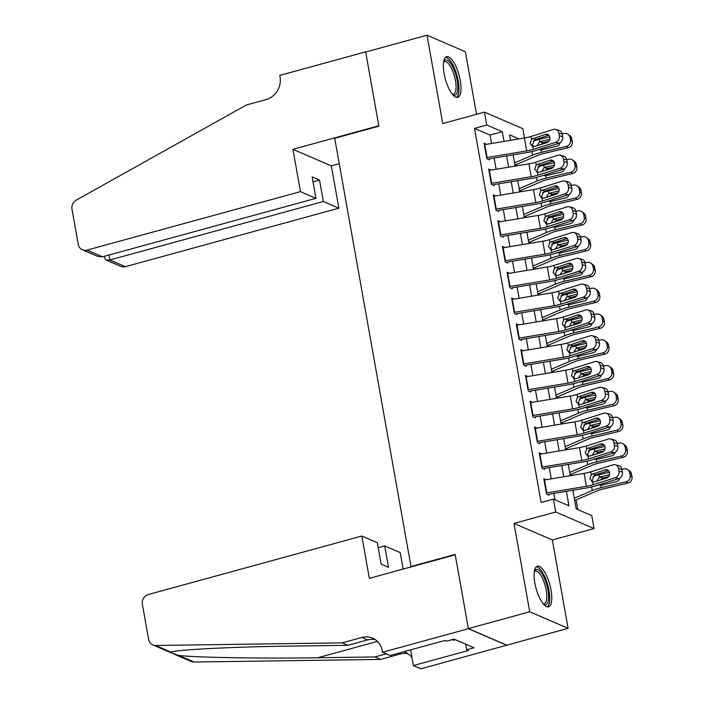 <?xml version="1.0" encoding="UTF-8"?>
<svg xmlns="http://www.w3.org/2000/svg" width="704" height="704" viewBox="0 0 704 704"><rect width="100%" height="100%" fill="white"/><g stroke="black" fill="none" stroke-linecap="round" stroke-linejoin="round"><path stroke-width="1.06" d="M551.021 590.014A21.085 7.128 74.7 0 0 537.363 566.192A21.085 7.128 74.7 0 0 534.846 583.035A21.085 7.128 74.7 0 0 548.504 606.857A21.085 7.128 74.7 0 0 551.021 590.014M460.266 80.502A21.085 7.128 74.7 0 0 446.609 56.681A21.085 7.128 74.7 0 0 444.083 73.524A21.085 7.128 74.7 0 0 457.75 97.346A21.085 7.128 74.7 0 0 460.266 80.502M572.88 490.23L576.215 508.939L591.774 515.654L594.07 528.546L555.694 512.002L553.397 499.101L568.955 505.806L566.368 491.313M382.527 652.247L468.398 628.725L455.233 554.814L369.354 578.336L361.821 536.026L148.359 594.519A8.114 7.366 -66.7 0 0 142.375 604.27L148.65 639.487A8.114 7.366 -66.7 0 0 152.794 644.917A8.114 7.366 -66.7 0 0 155.584 645.471L342.25 642.858L361.882 637.481A18.92 17.195 113.3 0 1 372.592 638.158A18.92 17.195 113.3 0 1 382.272 650.83L382.527 652.247L390.042 655.494L445.007 640.438L446.662 641.15L454.027 639.135L474.047 647.768L466.682 649.783L468.345 650.496L413.38 665.553L420.904 668.8L568.093 628.338L552.358 539.977L594.07 528.546M476.538 114.303L465.388 51.753L427.011 35.2L442.754 123.561L484.466 112.13L522.843 128.682L524.498 138.002M577.834 509.643L576.101 499.902M571.745 475.455L571.507 474.1M567.151 449.654L566.905 448.298M562.558 423.852L562.311 422.506M557.955 398.059L557.718 396.704M553.362 372.258L553.124 370.911M548.768 346.465L548.53 345.11M544.174 320.663L543.928 319.308M539.581 294.87L539.334 293.515M534.978 269.069L534.741 267.714M530.385 243.267L530.147 241.921M525.791 217.474L525.554 216.119M521.198 191.673L520.951 190.318M516.604 165.88L516.358 164.525M506.757 645.146L468.38 628.593L529.716 611.785L568.093 628.338M468.38 628.593L455.162 554.426L411.004 566.526L334.717 138.274L378.884 126.174L365.675 52.008L427.011 35.2M546.304 479.688L543.822 478.614L546.577 494.094L549.173 495.211M541.71 453.886L539.229 452.822L541.983 468.301L544.579 469.418M537.108 428.094L534.626 427.02L537.39 442.499L539.977 443.617M532.514 402.292L530.033 401.218L532.796 416.698L535.383 417.815M527.921 376.49L525.439 375.426L528.194 390.905L530.79 392.022M523.327 350.698L520.846 349.624L523.6 365.103L526.196 366.221M518.734 324.896L516.252 323.831L519.006 339.31L521.602 340.428M514.131 299.103L511.65 298.03L514.413 313.509L517 314.626M509.538 273.302L507.056 272.228L509.819 287.707L512.406 288.834M504.944 247.5L502.462 246.435L505.217 261.914L507.813 263.032M500.35 221.707L497.869 220.634L500.623 236.113L503.219 237.23M495.757 195.906L493.275 194.841L496.03 210.32L498.626 211.438M491.154 170.113L488.673 169.039L491.436 184.518L494.023 185.636M491.542 143.484L490.054 135.098L474.496 128.392L541.13 502.462L553.397 499.101M555.016 499.796L553.872 493.39M551.285 478.861L549.278 467.597M546.691 453.059L544.685 441.795M542.098 427.258L540.091 415.994M537.495 401.465L535.489 390.201M532.902 375.663L530.895 364.399M528.308 349.87L526.302 338.606M523.714 324.069L521.708 312.805M519.121 298.267L517.114 287.012M514.518 272.474L512.512 261.21M509.925 246.673L507.918 235.409M505.331 220.88L503.325 209.616M500.738 195.078L498.731 183.814M496.144 169.277L494.138 158.022M486.561 144.311L484.079 143.246L486.842 158.717L489.43 159.843M411.004 566.526L411.576 566.773M552.358 539.977L513.982 523.424L529.716 611.785M513.982 523.424L555.694 512.002M474.496 128.392L486.763 125.03L484.466 112.13M518.971 138.917L509.582 134.869L510.55 140.316M513.137 154.854L515.143 166.118M517.739 180.655L519.746 191.919M522.333 206.448L524.339 217.712M526.926 232.25L528.933 243.514M531.52 258.051L533.526 269.306M536.114 283.844L538.12 295.108M540.716 309.646L542.722 320.91M545.31 335.438L547.316 346.702M549.903 361.24L551.91 372.504M554.497 387.033L556.503 398.297M559.09 412.834L561.097 424.098M563.693 438.636L565.699 449.9M568.286 464.429L570.293 475.693M504.038 141.407L502.322 131.736L486.763 125.03M563.781 476.775L561.774 465.511M559.187 450.982L557.181 439.718M554.594 425.181L552.587 413.917M549.991 399.379L547.985 388.124M545.398 373.586L543.391 362.322M540.804 347.785L538.798 336.521M536.21 321.992L534.204 310.728M531.617 296.19L529.61 284.926M527.014 270.398L525.008 259.134M522.421 244.596L520.414 233.332M517.827 218.794L515.821 207.53M513.234 193.002L511.227 181.738M508.64 167.2L506.634 155.936M490.054 135.098L502.322 131.736M484.334 144.681A9.46 2.323 -10.1 0 1 484.774 144.61L524.357 138.019A13.517 3.318 169.9 0 0 531.071 136.444L553.309 129.466A5.403 4.646 -74.9 0 1 555.632 129.404A5.403 4.646 -74.9 0 1 558.844 133.179L559.302 135.758L562.637 136.664L562.179 134.077L558.844 133.179M489.254 158.831L526.636 152.61A20.275 4.981 169.9 0 0 536.712 150.242L558.95 143.264L555.614 142.366A5.403 4.646 -74.9 0 0 559.302 135.758M486.64 157.582A9.46 2.323 -10.1 0 1 487.071 157.511L526.654 150.92A13.517 3.318 169.9 0 0 533.368 149.345L555.614 142.366M548.83 135.274A4.321 3.714 -74.9 0 0 548.768 135.291L534.838 139.735L532.409 144.698L533.324 146.634M562.637 136.664A5.403 4.646 105.1 0 1 558.95 143.264M555.632 129.404L558.976 130.302A5.403 4.646 105.1 0 1 562.179 134.077M533.368 149.345L532.875 146.564L530.121 143.493L531.564 139.225L545.433 134.394A4.321 3.714 105.1 0 1 547.29 134.341A4.321 3.714 105.1 0 1 549.85 137.359A4.321 3.714 105.1 0 1 546.902 142.648L534.67 146.485L532.083 146.274M514.967 165.123L537.337 155.531A13.517 3.318 -10.1 0 1 543.303 153.63L568.058 147.734L566.254 146.414A5.403 5.104 -53.8 0 0 570.46 140.034L572.264 141.354A5.403 5.104 126.2 0 1 568.058 147.734M514.571 162.87L532.55 155.162A20.275 4.981 -10.1 0 1 541.499 152.31L566.254 146.414M533.298 141.099A20.275 4.981 -10.1 0 1 539.202 139.41L549.745 136.902M562.153 133.945L563.957 133.514A5.403 5.104 -53.8 0 1 568.066 134.314L569.87 135.634A5.403 5.104 126.2 0 1 571.806 138.776L572.264 141.354M559.944 142.815A4.321 4.083 126.2 0 1 556.609 146.291L541.86 149.802L539.519 149.697M537.029 145.746L539.634 141.803L543.33 142.595L548.847 141.284M571.806 138.776L570.002 137.456L570.46 140.034M570.002 137.456A5.403 5.104 -53.8 0 0 568.066 134.314M549.798 139.304L540.39 141.548M543.33 142.595L540.54 144.646M443.643 61.582A18.242 6.169 -105.3 0 1 454.722 71.456A18.242 6.169 -105.3 0 1 457.785 89.443A18.242 6.169 -105.3 0 1 452.698 94.635M452.311 94.169A16.896 5.711 74.7 0 0 453.455 94.178A16.896 5.711 74.7 0 0 453.165 72.248A16.896 5.711 74.7 0 0 444.523 61.591A16.896 5.711 74.7 0 0 443.546 62.181M456.535 97.381A20.953 7.084 74.7 0 0 455.391 70.558A20.953 7.084 74.7 0 0 445.544 57.27M534.398 571.094A18.242 6.169 -105.3 0 1 545.486 580.967A18.242 6.169 -105.3 0 1 548.539 598.954A18.242 6.169 -105.3 0 1 543.462 604.146M543.066 603.68A16.896 5.711 74.7 0 0 544.21 603.689A16.896 5.711 74.7 0 0 543.919 581.759A16.896 5.711 74.7 0 0 535.278 571.102A16.896 5.711 74.7 0 0 534.31 571.692M547.29 606.892A20.953 7.084 74.7 0 0 546.154 580.07A20.953 7.084 74.7 0 0 536.307 566.782M452.637 639.514L453.182 640.323L455.391 639.725M300.476 191.629L87.006 250.114L102.511 256.802L315.982 198.317L300.476 191.629L292.934 149.318L378.814 125.787L365.649 51.876L279.77 75.407L280.025 76.824A18.92 17.195 -66.7 0 1 266.068 99.59L246.435 104.966L76.252 200.13A8.114 7.366 -66.7 0 0 71.993 209.176L78.267 244.394A8.114 7.366 -66.7 0 0 82.421 249.823A8.114 7.366 -66.7 0 0 87.006 250.114M339.249 163.698L331.32 165.871L292.934 149.318M331.32 165.871L338.853 208.173L323.347 201.494L319.528 180.074L312.162 176.898L315.982 198.317M323.347 201.494L109.877 259.978L125.382 266.666A8.114 7.366 113.3 0 1 120.798 266.367L105.882 259.943L109.877 259.978L108.997 255.024M338.853 208.173L125.382 266.666M319.528 180.074L313.051 181.852M103.884 256.423L105.882 259.943M82.421 249.823L97.328 256.247L102.511 256.802M361.821 536.026L377.326 542.714L381.146 564.133L388.511 567.301L384.692 545.89L378.206 547.668M384.692 545.89L400.198 552.578L403.137 569.087M342.25 642.858L347.926 645.304L290.69 646.105C235.708 646.756 179.071 649.537 170.755 652.01L170.289 652.467L178.781 655.477C197.674 657.562 263.278 658.645 317.715 657.756L374.95 656.955L386.258 653.858M374.95 656.955L380.626 659.41L400.259 654.025A18.92 17.195 113.3 0 1 408.003 653.77M375.302 639.672A18.92 17.195 113.3 0 0 367.558 639.927L347.926 645.304M178.781 655.477L193.961 662.015L380.626 659.41M468.398 628.725L506.783 645.269M410.59 649.862L413.38 665.553M193.961 662.015A8.114 7.366 113.3 0 1 191.171 661.47L173.932 654.034M403.823 651.719A18.92 17.195 113.3 0 1 405.284 652.265A18.92 17.195 113.3 0 1 411.99 657.721M465.678 644.16L466.682 649.783M488.937 170.482A9.46 2.323 -10.1 0 1 489.368 170.403L528.95 163.821A13.517 3.318 169.9 0 0 535.665 162.246L557.911 155.267A5.403 4.646 -74.9 0 1 560.234 155.206A5.403 4.646 -74.9 0 1 563.438 158.981L563.895 161.559L567.239 162.457L566.773 159.878L563.438 158.981M493.847 184.624L531.23 178.411A20.275 4.981 169.9 0 0 541.306 176.044L563.543 169.066L560.208 168.168A5.403 4.646 -74.9 0 0 563.895 161.559M491.234 183.383A9.46 2.323 -10.1 0 1 491.665 183.304L531.247 176.722A13.517 3.318 169.9 0 0 537.962 175.146L560.208 168.168M553.423 161.075A4.321 3.714 -74.9 0 0 553.37 161.093L539.431 165.537L537.002 170.491L537.926 172.436M567.239 162.457A5.403 4.646 105.1 0 1 563.543 169.066M560.234 155.206L563.57 156.103A5.403 4.646 105.1 0 1 566.773 159.878M537.962 175.146L537.469 172.366L534.714 169.294L536.166 165.026L550.026 160.186A4.321 3.714 105.1 0 1 551.883 160.142A4.321 3.714 105.1 0 1 554.444 163.161A4.321 3.714 105.1 0 1 551.496 168.45L539.264 172.286L536.677 172.066M493.53 196.284A9.46 2.323 -10.1 0 1 493.97 196.205L533.544 189.622A13.517 3.318 169.9 0 0 540.267 188.038L562.505 181.06A5.403 4.646 -74.9 0 1 564.828 180.998A5.403 4.646 -74.9 0 1 568.031 184.774L568.489 187.361L571.833 188.258L571.375 185.68L568.031 184.774M498.441 210.426L535.823 204.204A20.275 4.981 169.9 0 0 545.899 201.837L568.146 194.858L564.802 193.961A5.403 4.646 -74.9 0 0 568.489 187.361M495.827 209.176A9.46 2.323 -10.1 0 1 496.267 209.106L535.841 202.514A13.517 3.318 169.9 0 0 542.564 200.939L564.802 193.961M558.026 186.868A4.321 3.714 -74.9 0 0 557.964 186.886L544.034 191.338L541.596 196.293L542.52 198.238M571.833 188.258A5.403 4.646 105.1 0 1 568.146 194.858M564.828 180.998L568.172 181.905A5.403 4.646 105.1 0 1 571.375 185.68M542.564 200.939L542.062 198.158L539.308 195.096L540.76 190.819L554.62 185.988A4.321 3.714 105.1 0 1 556.477 185.935A4.321 3.714 105.1 0 1 559.046 188.962A4.321 3.714 105.1 0 1 556.09 194.242L543.858 198.079L541.279 197.868M498.124 222.077A9.46 2.323 -10.1 0 1 498.564 222.006L538.138 215.415A13.517 3.318 169.9 0 0 544.861 213.84L567.098 206.862A5.403 4.646 -74.9 0 1 569.422 206.8A5.403 4.646 -74.9 0 1 572.625 210.575L573.082 213.154L576.426 214.051L575.969 211.473L572.625 210.575M503.034 236.227L540.417 230.006A20.275 4.981 169.9 0 0 550.502 227.638L572.739 220.66L569.395 219.762A5.403 4.646 -74.9 0 0 573.082 213.154M500.421 234.978A9.46 2.323 -10.1 0 1 500.861 234.898L540.434 228.316A13.517 3.318 169.9 0 0 547.158 226.741L569.395 219.762M562.619 212.67A4.321 3.714 -74.9 0 0 562.558 212.687L548.627 217.131L546.198 222.086L547.114 224.03M576.426 214.051A5.403 4.646 105.1 0 1 572.739 220.66M569.422 206.8L572.766 207.698A5.403 4.646 105.1 0 1 575.969 211.473M547.158 226.741L546.665 223.96L543.902 220.889L545.354 216.621L559.214 211.79A4.321 3.714 105.1 0 1 561.079 211.737A4.321 3.714 105.1 0 1 563.64 214.755A4.321 3.714 105.1 0 1 560.683 220.044L548.451 223.881L545.873 223.67M502.718 247.878A9.46 2.323 -10.1 0 1 503.158 247.799L542.74 241.217A13.517 3.318 169.9 0 0 549.454 239.642L571.692 232.663A5.403 4.646 -74.9 0 1 574.015 232.602A5.403 4.646 -74.9 0 1 577.218 236.377L577.685 238.955L581.02 239.853L580.562 237.274L577.218 236.377M507.637 262.02L545.019 255.798A20.275 4.981 169.9 0 0 555.095 253.44L577.333 246.462L573.989 245.555A5.403 4.646 -74.9 0 0 577.685 238.955M505.014 260.779A9.46 2.323 -10.1 0 1 505.454 260.7L545.037 254.118A13.517 3.318 169.9 0 0 551.751 252.534L573.989 245.555M567.213 238.462A4.321 3.714 -74.9 0 0 567.151 238.48L553.221 242.933L550.792 247.887L551.707 249.832M581.02 239.853A5.403 4.646 105.1 0 1 577.333 246.462M574.015 232.602L577.359 233.499A5.403 4.646 105.1 0 1 580.562 237.274M551.751 252.534L551.258 249.762L548.504 246.69L549.947 242.414L563.816 237.582A4.321 3.714 105.1 0 1 565.673 237.538A4.321 3.714 105.1 0 1 568.234 240.557A4.321 3.714 105.1 0 1 565.286 245.837L553.054 249.682L550.466 249.462M519.561 190.916L541.93 181.324A13.517 3.318 -10.1 0 1 547.897 179.432L572.651 173.536L570.847 172.216A5.403 5.104 -53.8 0 0 575.054 165.827L576.858 167.147A5.403 5.104 126.2 0 1 572.651 173.536M519.165 188.663L537.143 180.954A20.275 4.981 -10.1 0 1 546.093 178.112L570.847 172.216M537.891 166.901A20.275 4.981 -10.1 0 1 543.796 165.211L554.338 162.694M566.755 159.738L568.55 159.315A5.403 5.104 -53.8 0 1 572.66 160.107L574.464 161.427A5.403 5.104 126.2 0 1 576.4 164.569L576.858 167.147M564.546 168.617A4.321 4.083 126.2 0 1 561.202 172.093L546.462 175.604L544.113 175.49M541.622 171.547L544.227 167.605L547.923 168.397L553.441 167.086M576.4 164.569L574.596 163.249L575.054 165.827M574.596 163.249A5.403 5.104 -53.8 0 0 572.66 160.107M554.391 165.106L544.984 167.35M547.923 168.397L545.134 170.438M524.163 216.718L546.524 207.126A13.517 3.318 -10.1 0 1 552.499 205.225L577.245 199.329L575.441 198.009A5.403 5.104 -53.8 0 0 579.656 191.629L581.46 192.949A5.403 5.104 126.2 0 1 577.245 199.329M523.758 214.465L541.737 206.756A20.275 4.981 -10.1 0 1 550.695 203.905L575.441 198.009M542.485 192.694A20.275 4.981 -10.1 0 1 548.398 191.004L558.932 188.496M571.349 185.539L573.144 185.108A5.403 5.104 -53.8 0 1 577.254 185.909L579.058 187.229A5.403 5.104 126.2 0 1 580.994 190.37L581.46 192.949M569.14 194.418A4.321 4.083 126.2 0 1 565.796 197.886L551.056 201.397L548.706 201.291M546.216 197.34L548.821 193.398L552.517 194.198L558.034 192.878M580.994 190.37L579.19 189.05L579.656 191.629M579.19 189.05A5.403 5.104 -53.8 0 0 577.254 185.909M558.985 190.907L549.586 193.142M552.517 194.198L549.727 196.24M528.757 242.51L551.118 232.927A13.517 3.318 -10.1 0 1 557.093 231.026L581.838 225.13L580.034 223.81A5.403 5.104 -53.8 0 0 584.25 217.43L586.054 218.75A5.403 5.104 126.2 0 1 581.838 225.13M528.352 240.258L546.33 232.549A20.275 4.981 -10.1 0 1 555.289 229.706L580.034 223.81M547.078 218.495A20.275 4.981 -10.1 0 1 552.992 216.806L563.534 214.298M575.942 211.341L577.738 210.91A5.403 5.104 -53.8 0 1 581.856 211.702L583.66 213.022A5.403 5.104 126.2 0 1 585.596 216.163L586.054 218.75M573.734 220.211A4.321 4.083 126.2 0 1 570.39 223.687L555.65 227.198L553.309 227.084M550.818 223.142L553.414 219.199L557.11 219.991L562.628 218.68M585.596 216.163L583.792 214.843L584.25 217.43M583.792 214.843A5.403 5.104 -53.8 0 0 581.856 211.702M563.587 216.7L554.18 218.944M557.11 219.991L554.321 222.042M533.35 268.312L555.72 258.72A13.517 3.318 -10.1 0 1 561.686 256.819L586.441 250.923L584.637 249.603A5.403 5.104 -53.8 0 0 588.843 243.223L590.647 244.543A5.403 5.104 126.2 0 1 586.441 250.923M532.946 266.059L550.924 258.35A20.275 4.981 -10.1 0 1 559.882 255.499L584.637 249.603M551.672 244.288A20.275 4.981 -10.1 0 1 557.586 242.598L568.128 240.09M580.536 237.134L582.331 236.702A5.403 5.104 -53.8 0 1 586.45 237.503L588.254 238.823A5.403 5.104 126.2 0 1 590.19 241.965L590.647 244.543M578.327 246.013A4.321 4.083 126.2 0 1 574.992 249.48L560.243 252.991L557.902 252.886M555.412 248.934L558.008 245.001L561.704 245.793L567.23 244.473M590.19 241.965L588.386 240.645L588.843 243.223M588.386 240.645A5.403 5.104 -53.8 0 0 586.45 237.503M568.181 242.502L558.774 244.737M561.704 245.793L558.923 247.834M507.311 273.671A9.46 2.323 -10.1 0 1 507.751 273.601L547.334 267.01A13.517 3.318 169.9 0 0 554.048 265.434L576.286 258.456A5.403 4.646 -74.9 0 1 578.609 258.394A5.403 4.646 -74.9 0 1 581.821 262.17L582.278 264.748L585.614 265.646L585.156 263.067L581.821 262.17M512.23 287.822L549.613 281.6A20.275 4.981 169.9 0 0 559.689 279.233L581.926 272.254L578.582 271.357A5.403 4.646 -74.9 0 0 582.278 264.748M509.617 286.572A9.46 2.323 -10.1 0 1 510.048 286.502L549.63 279.91A13.517 3.318 169.9 0 0 556.345 278.335L578.582 271.357M571.806 264.264A4.321 3.714 -74.9 0 0 571.745 264.282L557.814 268.726L555.386 273.689L556.301 275.625M585.614 265.646A5.403 4.646 105.1 0 1 581.926 272.254M578.609 258.394L581.953 259.292A5.403 4.646 105.1 0 1 585.156 263.067M556.345 278.335L555.852 275.554L553.098 272.483L554.541 268.215L568.41 263.384A4.321 3.714 105.1 0 1 570.266 263.331A4.321 3.714 105.1 0 1 572.827 266.35A4.321 3.714 105.1 0 1 569.879 271.638L557.647 275.475L555.06 275.264M537.944 294.114L560.314 284.522A13.517 3.318 -10.1 0 1 566.28 282.621L591.034 276.725L589.23 275.405A5.403 5.104 -53.8 0 0 593.437 269.025L595.241 270.345A5.403 5.104 126.2 0 1 591.034 276.725M537.548 291.861L555.526 284.152A20.275 4.981 -10.1 0 1 564.476 281.301L589.23 275.405M556.274 270.09A20.275 4.981 -10.1 0 1 562.179 268.4L572.722 265.892M585.13 262.935L586.934 262.504A5.403 5.104 -53.8 0 1 591.043 263.305L592.847 264.625A5.403 5.104 126.2 0 1 594.783 267.766L595.241 270.345M582.921 271.806A4.321 4.083 126.2 0 1 579.586 275.282L564.837 278.793L562.496 278.678M560.006 274.736L562.61 270.794L566.306 271.586L571.824 270.274M594.783 267.766L592.979 266.446L593.437 269.025M592.979 266.446A5.403 5.104 -53.8 0 0 591.043 263.305M572.774 268.294L563.367 270.538M566.306 271.586L563.517 273.636M511.914 299.473A9.46 2.323 -10.1 0 1 512.345 299.394L551.927 292.811A13.517 3.318 169.9 0 0 558.642 291.236L580.888 284.258A5.403 4.646 -74.9 0 1 583.211 284.196A5.403 4.646 -74.9 0 1 586.414 287.971L586.872 290.55L590.216 291.447L589.75 288.869L586.414 287.971M516.824 313.614L554.206 307.402A20.275 4.981 169.9 0 0 564.282 305.034L586.52 298.056L583.185 297.158A5.403 4.646 -74.9 0 0 586.872 290.55M514.21 312.374A9.46 2.323 -10.1 0 1 514.642 312.294L554.224 305.712A13.517 3.318 169.9 0 0 560.938 304.137L583.185 297.158M576.4 290.066A4.321 3.714 -74.9 0 0 576.347 290.083L562.408 294.527L559.979 299.482L560.903 301.426M590.216 291.447A5.403 4.646 105.1 0 1 586.52 298.056M583.211 284.196L586.546 285.094A5.403 4.646 105.1 0 1 589.75 288.869M560.938 304.137L560.446 301.356L557.691 298.285L559.143 294.017L573.003 289.177A4.321 3.714 105.1 0 1 574.86 289.133A4.321 3.714 105.1 0 1 577.421 292.151A4.321 3.714 105.1 0 1 574.473 297.44L562.241 301.277L559.654 301.057M542.538 319.906L564.907 310.314A13.517 3.318 -10.1 0 1 570.874 308.414L595.628 302.518L593.824 301.198A5.403 5.104 -53.8 0 0 598.03 294.818L599.834 296.138A5.403 5.104 126.2 0 1 595.628 302.518M542.142 317.654L560.12 309.945A20.275 4.981 -10.1 0 1 569.07 307.094L593.824 301.198M560.868 295.882A20.275 4.981 -10.1 0 1 566.773 294.202L577.315 291.685M589.723 288.728L591.527 288.306A5.403 5.104 -53.8 0 1 595.637 289.098L597.441 290.418A5.403 5.104 126.2 0 1 599.377 293.559L599.834 296.138M587.523 297.607A4.321 4.083 126.2 0 1 584.179 301.083L569.439 304.594L567.09 304.48M564.599 300.538L567.204 296.595L570.9 297.387L576.418 296.076M599.377 293.559L597.573 292.239L598.03 294.818M597.573 292.239A5.403 5.104 -53.8 0 0 595.637 289.098M577.368 294.096L567.961 296.34M570.9 297.387L568.11 299.429M516.507 325.274A9.46 2.323 -10.1 0 1 516.947 325.195L556.521 318.613A13.517 3.318 169.9 0 0 563.235 317.029L585.482 310.05A5.403 4.646 -74.9 0 1 587.805 309.989A5.403 4.646 -74.9 0 1 591.008 313.764L591.466 316.351L594.81 317.249L594.352 314.67L591.008 313.764M521.418 339.416L558.8 333.194A20.275 4.981 169.9 0 0 568.876 330.827L591.122 323.849L587.778 322.951A5.403 4.646 -74.9 0 0 591.466 316.351M518.804 338.166A9.46 2.323 -10.1 0 1 519.244 338.096L558.818 331.505A13.517 3.318 169.9 0 0 565.541 329.93L587.778 322.951M581.002 315.858A4.321 3.714 -74.9 0 0 580.941 315.876L567.01 320.329L564.573 325.283L565.497 327.228M594.81 317.249A5.403 4.646 105.1 0 1 591.122 323.849M587.805 309.989L591.149 310.895A5.403 4.646 105.1 0 1 594.352 314.67M565.541 329.93L565.039 327.149L562.285 324.086L563.737 319.81L577.597 314.978A4.321 3.714 105.1 0 1 579.454 314.926A4.321 3.714 105.1 0 1 582.023 317.953A4.321 3.714 105.1 0 1 579.066 323.233L566.834 327.07L564.256 326.858M547.14 345.708L569.501 336.116A13.517 3.318 -10.1 0 1 575.476 334.215L600.222 328.319L598.418 326.999A5.403 5.104 -53.8 0 0 602.633 320.619L604.437 321.939A5.403 5.104 126.2 0 1 600.222 328.319M546.735 343.455L564.714 335.746A20.275 4.981 -10.1 0 1 573.672 332.895L598.418 326.999M565.462 321.684A20.275 4.981 -10.1 0 1 571.375 319.994L581.909 317.486M594.326 314.53L596.121 314.098A5.403 5.104 -53.8 0 1 600.23 314.899L602.034 316.219A5.403 5.104 126.2 0 1 603.97 319.361L604.437 321.939M592.117 323.4A4.321 4.083 126.2 0 1 588.773 326.876L574.033 330.387L571.683 330.282M569.193 326.33L571.798 322.388L575.494 323.189L581.011 321.869M603.97 319.361L602.166 318.041L602.633 320.619M602.166 318.041A5.403 5.104 -53.8 0 0 600.23 314.899M581.962 319.898L572.563 322.133M575.494 323.189L572.704 325.23M521.101 351.067A9.46 2.323 -10.1 0 1 521.541 350.997L561.114 344.406A13.517 3.318 169.9 0 0 567.838 342.83L590.075 335.852A5.403 4.646 -74.9 0 1 592.398 335.79A5.403 4.646 -74.9 0 1 595.602 339.566L596.059 342.144L599.403 343.042L598.946 340.463L595.602 339.566M526.011 365.218L563.394 358.996A20.275 4.981 169.9 0 0 573.478 356.629L595.716 349.65L592.372 348.753A5.403 4.646 -74.9 0 0 596.059 342.144M523.398 363.968A9.46 2.323 -10.1 0 1 523.838 363.889L563.411 357.306A13.517 3.318 169.9 0 0 570.134 355.731L592.372 348.753M585.596 341.66A4.321 3.714 -74.9 0 0 585.534 341.678L571.604 346.122L569.175 351.076L570.09 353.021M599.403 343.042A5.403 4.646 105.1 0 1 595.716 349.65M592.398 335.79L595.742 336.688A5.403 4.646 105.1 0 1 598.946 340.463M570.134 355.731L569.642 352.95L566.878 349.879L568.33 345.611L582.19 340.78A4.321 3.714 105.1 0 1 584.056 340.727A4.321 3.714 105.1 0 1 586.617 343.746A4.321 3.714 105.1 0 1 583.66 349.034L571.428 352.871L568.85 352.66M551.734 371.501L574.094 361.918A13.517 3.318 -10.1 0 1 580.07 360.017L604.815 354.121L603.011 352.801A5.403 5.104 -53.8 0 0 607.226 346.421L609.03 347.741A5.403 5.104 126.2 0 1 604.815 354.121M551.329 369.248L569.307 361.539A20.275 4.981 -10.1 0 1 578.266 358.697L603.011 352.801M570.055 347.486A20.275 4.981 -10.1 0 1 575.969 345.796L586.511 343.288M598.919 340.331L600.714 339.9A5.403 5.104 -53.8 0 1 604.833 340.692L606.637 342.012A5.403 5.104 126.2 0 1 608.564 345.154L609.03 347.741M596.71 349.202A4.321 4.083 126.2 0 1 593.366 352.678L578.626 356.189L576.286 356.074M573.795 352.132L576.391 348.19L580.087 348.982L585.605 347.67M608.564 345.154L606.769 343.834L607.226 346.421M606.769 343.834A5.403 5.104 -53.8 0 0 604.833 340.692M586.564 345.69L577.157 347.934M580.087 348.982L577.298 351.032M525.694 376.869A9.46 2.323 -10.1 0 1 526.134 376.79L565.717 370.207A13.517 3.318 169.9 0 0 572.431 368.632L594.669 361.654A5.403 4.646 -74.9 0 1 596.992 361.592A5.403 4.646 -74.9 0 1 600.195 365.367L600.662 367.946L603.997 368.843L603.539 366.265L600.195 365.367M530.614 391.01L567.996 384.789A20.275 4.981 169.9 0 0 578.072 382.43L600.31 375.452L596.966 374.546A5.403 4.646 -74.9 0 0 600.662 367.946M527.991 389.77A9.46 2.323 -10.1 0 1 528.431 389.69L568.014 383.108A13.517 3.318 169.9 0 0 574.728 381.524L596.966 374.546M590.19 367.453A4.321 3.714 -74.9 0 0 590.128 367.47L576.198 371.923L573.769 376.878L574.684 378.822M603.997 368.843A5.403 4.646 105.1 0 1 600.31 375.452M596.992 361.592L600.336 362.49A5.403 4.646 105.1 0 1 603.539 366.265M574.728 381.524L574.235 378.752L571.481 375.681L572.924 371.404L586.793 366.573A4.321 3.714 105.1 0 1 588.65 366.529A4.321 3.714 105.1 0 1 591.21 369.547A4.321 3.714 105.1 0 1 588.262 374.827L576.03 378.664L573.443 378.453M556.327 397.302L578.697 387.71A13.517 3.318 -10.1 0 1 584.663 385.81L609.418 379.914L607.614 378.594A5.403 5.104 -53.8 0 0 611.82 372.214L613.624 373.534A5.403 5.104 126.2 0 1 609.418 379.914M555.922 395.05L573.901 387.341A20.275 4.981 -10.1 0 1 582.859 384.49L607.614 378.594M574.649 373.278A20.275 4.981 -10.1 0 1 580.562 371.589L591.105 369.081M603.513 366.124L605.308 365.693A5.403 5.104 -53.8 0 1 609.426 366.494L611.23 367.814A5.403 5.104 126.2 0 1 613.166 370.955L613.624 373.534M601.304 375.003A4.321 4.083 126.2 0 1 597.969 378.47L583.22 381.982L580.879 381.876M578.389 377.925L580.985 373.982L584.681 374.783L590.207 373.463M613.166 370.955L611.362 369.635L611.82 372.214M611.362 369.635A5.403 5.104 -53.8 0 0 609.426 366.494M591.158 371.492L581.75 373.727M584.681 374.783L581.9 376.825M530.288 402.662A9.46 2.323 -10.1 0 1 530.728 402.591L570.31 396A13.517 3.318 169.9 0 0 577.025 394.425L599.262 387.446A5.403 4.646 -74.9 0 1 601.586 387.385A5.403 4.646 -74.9 0 1 604.798 391.16L605.255 393.738L608.59 394.636L608.133 392.058L604.798 391.16M535.207 416.812L572.59 410.59A20.275 4.981 169.9 0 0 582.666 408.223L604.903 401.245L601.559 400.347A5.403 4.646 -74.9 0 0 605.255 393.738M532.594 415.562A9.46 2.323 -10.1 0 1 533.025 415.492L572.607 408.901A13.517 3.318 169.9 0 0 579.322 407.326L601.559 400.347M594.783 393.254A4.321 3.714 -74.9 0 0 594.722 393.272L580.791 397.716L578.362 402.679L579.278 404.615M608.59 394.636A5.403 4.646 105.1 0 1 604.903 401.245M601.586 387.385L604.93 388.282A5.403 4.646 105.1 0 1 608.133 392.058M579.322 407.326L578.829 404.545L576.074 401.474L577.518 397.206L591.386 392.374A4.321 3.714 105.1 0 1 593.243 392.322A4.321 3.714 105.1 0 1 595.804 395.34A4.321 3.714 105.1 0 1 592.856 400.629L580.624 404.466L578.037 404.254M560.921 423.095L583.29 413.512A13.517 3.318 -10.1 0 1 589.257 411.611L614.011 405.715L612.207 404.395A5.403 5.104 -53.8 0 0 616.414 398.015L618.218 399.335A5.403 5.104 126.2 0 1 614.011 405.715M560.525 420.851L578.503 413.142A20.275 4.981 -10.1 0 1 587.453 410.291L612.207 404.395M579.251 399.08A20.275 4.981 -10.1 0 1 585.156 397.39L595.698 394.882M608.106 391.926L609.91 391.494A5.403 5.104 -53.8 0 1 614.02 392.295L615.824 393.615A5.403 5.104 126.2 0 1 617.76 396.757L618.218 399.335M605.898 400.796A4.321 4.083 126.2 0 1 602.562 404.272L587.814 407.783L585.473 407.669M582.982 403.726L585.587 399.784L589.283 400.576L594.801 399.265M617.76 396.757L615.956 395.437L616.414 398.015M615.956 395.437A5.403 5.104 -53.8 0 0 614.02 392.295M595.751 397.285L586.344 399.529M589.283 400.576L586.494 402.626M534.89 428.463A9.46 2.323 -10.1 0 1 535.322 428.384L574.904 421.802A13.517 3.318 169.9 0 0 581.618 420.226L603.865 413.248A5.403 4.646 -74.9 0 1 606.188 413.186A5.403 4.646 -74.9 0 1 609.391 416.962L609.849 419.54L613.193 420.438L612.726 417.859L609.391 416.962M539.801 442.605L577.183 436.392A20.275 4.981 169.9 0 0 587.259 434.025L609.497 427.046L606.162 426.149A5.403 4.646 -74.9 0 0 609.849 419.54M537.187 441.364A9.46 2.323 -10.1 0 1 537.618 441.285L577.201 434.702A13.517 3.318 169.9 0 0 583.915 433.127L606.162 426.149M599.377 419.047A4.321 3.714 -74.9 0 0 599.324 419.074L585.385 423.518L582.956 428.472L583.88 430.417M613.193 420.438A5.403 4.646 105.1 0 1 609.497 427.046M606.188 413.186L609.523 414.084A5.403 4.646 105.1 0 1 612.726 417.859M583.915 433.127L583.422 430.346L580.668 427.275L582.12 423.007L595.98 418.167A4.321 3.714 105.1 0 1 597.837 418.123A4.321 3.714 105.1 0 1 600.398 421.142A4.321 3.714 105.1 0 1 597.45 426.422L585.218 430.267L582.63 430.047M565.514 448.897L587.884 439.305A13.517 3.318 -10.1 0 1 593.85 437.404L618.605 431.508L616.801 430.188A5.403 5.104 -53.8 0 0 621.007 423.808L622.811 425.128A5.403 5.104 126.2 0 1 618.605 431.508M565.118 446.644L583.097 438.935A20.275 4.981 -10.1 0 1 592.046 436.084L616.801 430.188M583.845 424.873A20.275 4.981 -10.1 0 1 589.75 423.192L600.292 420.675M612.7 417.718L614.504 417.296A5.403 5.104 -53.8 0 1 618.614 418.088L620.418 419.408A5.403 5.104 126.2 0 1 622.354 422.55L622.811 425.128M610.5 426.598A4.321 4.083 126.2 0 1 607.156 430.065L592.416 433.585L590.066 433.47M587.576 429.519L590.181 425.586L593.877 426.378L599.394 425.066M622.354 422.55L620.55 421.23L621.007 423.808M620.55 421.23A5.403 5.104 -53.8 0 0 618.614 418.088M600.345 423.086L590.938 425.33M593.877 426.378L591.087 428.419M539.484 454.265A9.46 2.323 -10.1 0 1 539.924 454.186L579.498 447.603A13.517 3.318 169.9 0 0 586.212 446.019L608.458 439.041A5.403 4.646 -74.9 0 1 610.782 438.979A5.403 4.646 -74.9 0 1 613.985 442.754L614.442 445.342L617.786 446.239L617.329 443.652L613.985 442.754M544.394 468.406L581.777 462.185A20.275 4.981 169.9 0 0 591.853 459.818L614.099 452.839L610.755 451.942A5.403 4.646 -74.9 0 0 614.442 445.342M541.781 467.157A9.46 2.323 -10.1 0 1 542.221 467.086L581.794 460.495A13.517 3.318 169.9 0 0 588.518 458.92L610.755 451.942M603.97 444.849A4.321 3.714 -74.9 0 0 603.918 444.866L589.987 449.319L587.55 454.274L588.474 456.21M617.786 446.239A5.403 4.646 105.1 0 1 614.099 452.839M610.782 438.979L614.126 439.886A5.403 4.646 105.1 0 1 617.329 443.652M588.518 458.92L588.016 456.139L585.262 453.068L586.714 448.8L600.574 443.969A4.321 3.714 105.1 0 1 602.43 443.916A4.321 3.714 105.1 0 1 605 446.943A4.321 3.714 105.1 0 1 602.043 452.223L589.811 456.06L587.233 455.849M570.117 474.698L592.478 465.106A13.517 3.318 -10.1 0 1 598.453 463.206L623.198 457.31L621.394 455.99A5.403 5.104 -53.8 0 0 625.61 449.61L627.405 450.93A5.403 5.104 126.2 0 1 623.198 457.31M569.712 472.446L587.69 464.737A20.275 4.981 -10.1 0 1 596.649 461.886L621.394 455.99M588.438 450.674A20.275 4.981 -10.1 0 1 594.352 448.985L604.886 446.477M617.302 443.52L619.098 443.089A5.403 5.104 -53.8 0 1 623.207 443.89L625.011 445.21A5.403 5.104 126.2 0 1 626.947 448.351L627.405 450.93M615.094 452.39A4.321 4.083 126.2 0 1 611.75 455.866L597.01 459.378L594.66 459.272M592.17 455.321L594.774 451.378L598.47 452.179L603.988 450.859M626.947 448.351L625.143 447.031L625.61 449.61M625.143 447.031A5.403 5.104 -53.8 0 0 623.207 443.89M604.938 448.879L595.54 451.123M598.47 452.179L595.681 454.221M544.078 480.058A9.46 2.323 -10.1 0 1 544.518 479.987L584.091 473.396A13.517 3.318 169.9 0 0 590.814 471.821L613.052 464.842A5.403 4.646 -74.9 0 1 615.375 464.781A5.403 4.646 -74.9 0 1 618.578 468.556L619.036 471.134L622.38 472.032L621.922 469.454L618.578 468.556M548.988 494.208L586.37 487.986A20.275 4.981 169.9 0 0 596.446 485.619L618.693 478.641L615.349 477.743A5.403 4.646 -74.9 0 0 619.036 471.134M546.374 492.958A9.46 2.323 -10.1 0 1 546.814 492.879L586.388 486.297A13.517 3.318 169.9 0 0 593.111 484.722L615.349 477.743M608.573 470.65A4.321 3.714 -74.9 0 0 608.511 470.668L594.581 475.112L592.152 480.066L593.067 482.011M622.38 472.032A5.403 4.646 105.1 0 1 618.693 478.641M615.375 464.781L618.719 465.678A5.403 4.646 105.1 0 1 621.922 469.454M593.111 484.722L592.618 481.941L589.855 478.87L591.307 474.602L605.167 469.77A4.321 3.714 105.1 0 1 607.033 469.718A4.321 3.714 105.1 0 1 609.594 472.736A4.321 3.714 105.1 0 1 606.637 478.025L594.405 481.862L591.826 481.65M574.71 500.491L597.071 490.899A13.517 3.318 -10.1 0 1 603.046 489.007L627.792 483.111L625.988 481.791A5.403 5.104 -53.8 0 0 630.203 475.402L632.007 476.722A5.403 5.104 126.2 0 1 627.792 483.111M574.306 498.238L592.284 490.53A20.275 4.981 -10.1 0 1 601.242 487.687L625.988 481.791M593.032 476.476A20.275 4.981 -10.1 0 1 598.946 474.786L609.488 472.27M621.896 469.322L623.691 468.89A5.403 5.104 -53.8 0 1 627.81 469.682L629.614 471.002A5.403 5.104 126.2 0 1 631.541 474.144L632.007 476.722M619.687 478.192A4.321 4.083 126.2 0 1 616.343 481.668L601.603 485.179L599.262 485.065M596.772 481.122L599.368 477.18L603.064 477.972L608.582 476.661M631.541 474.144L629.737 472.824L630.203 475.402M629.737 472.824A5.403 5.104 -53.8 0 0 627.81 469.682M609.541 474.681L600.134 476.925M603.064 477.972L600.274 480.022M531.564 139.225L531.071 136.444M526.654 150.92L524.357 138.019M487.071 157.511L484.774 144.61M548.768 135.291L545.433 134.394M533.201 138.23L535.524 139.445M539.202 139.41L539.634 141.803M531.907 151.554L532.55 155.162M541.077 149.917L541.499 152.31M398.367 653.215L400.259 654.025M367.558 639.927L361.882 637.481M155.584 645.471L170.755 652.01M317.715 657.756L377.406 641.406M536.166 165.026L535.665 162.246M531.247 176.722L528.95 163.821M491.665 183.304L489.368 170.403M553.37 161.093L550.026 160.186M537.794 164.032L540.118 165.246M540.76 190.819L540.267 188.038M535.841 202.514L533.544 189.622M496.267 209.106L493.97 196.205M557.964 186.886L554.62 185.988M542.388 189.825L544.711 191.048M545.354 216.621L544.861 213.84M540.434 228.316L538.138 215.415M500.861 234.898L498.564 222.006M562.558 212.687L559.214 211.79M546.982 215.626L549.314 216.841M549.947 242.414L549.454 239.642M545.037 254.118L542.74 241.217M505.454 260.7L503.158 247.799M567.151 238.48L563.816 237.582M551.575 241.419L553.907 242.642M543.796 165.211L544.227 167.605M536.501 177.355L537.143 180.954M545.67 175.71L546.093 178.112M548.398 191.004L548.821 193.398M541.094 203.148L541.737 206.756M550.264 201.511L550.695 203.905M552.992 216.806L553.414 219.199M545.688 228.95L546.33 232.549M554.858 227.313L555.289 229.706M557.586 242.598L558.008 245.001M550.282 254.742L550.924 258.35M559.46 253.106L559.882 255.499M554.541 268.215L554.048 265.434M549.63 279.91L547.334 267.01M510.048 286.502L507.751 273.601M571.745 264.282L568.41 263.384M556.178 267.221L558.501 268.435M562.179 268.4L562.61 270.794M554.884 280.544L555.526 284.152M564.054 278.907L564.476 281.301M559.143 294.017L558.642 291.236M554.224 305.712L551.927 292.811M514.642 312.294L512.345 299.394M576.347 290.083L573.003 289.177M560.771 293.022L563.094 294.237M566.773 294.202L567.204 296.595M559.478 306.346L560.12 309.945M568.647 304.7L569.07 307.094M563.737 319.81L563.235 317.029M558.818 331.505L556.521 318.613M519.244 338.096L516.947 325.195M580.941 315.876L577.597 314.978M565.365 318.815L567.688 320.038M571.375 319.994L571.798 322.388M564.071 332.138L564.714 335.746M573.241 330.502L573.672 332.895M568.33 345.611L567.838 342.83M563.411 357.306L561.114 344.406M523.838 363.889L521.541 350.997M585.534 341.678L582.19 340.78M569.958 344.617L572.29 345.831M575.969 345.796L576.391 348.19M568.665 357.94L569.307 361.539M577.834 356.303L578.266 358.697M572.924 371.404L572.431 368.632M568.014 383.108L565.717 370.207M528.431 389.69L526.134 376.79M590.128 367.47L586.793 366.573M574.552 370.41L576.884 371.633M580.562 371.589L580.985 373.982M573.258 383.733L573.901 387.341M582.437 382.096L582.859 384.49M577.518 397.206L577.025 394.425M572.607 408.901L570.31 396M533.025 415.492L530.728 402.591M594.722 393.272L591.386 392.374M579.154 396.211L581.478 397.426M585.156 397.39L585.587 399.784M577.861 409.534L578.503 413.142M587.03 407.898L587.453 410.291M582.12 423.007L581.618 420.226M577.201 434.702L574.904 421.802M537.618 441.285L535.322 428.384M599.324 419.074L595.98 418.167M583.748 422.013L586.071 423.227M589.75 423.192L590.181 425.586M582.454 435.336L583.097 438.935M591.624 433.69L592.046 436.084M586.714 448.8L586.212 446.019M581.794 460.495L579.498 447.603M542.221 467.086L539.924 454.186M603.918 444.866L600.574 443.969M588.342 447.806L590.665 449.029M594.352 448.985L594.774 451.378M587.048 461.129L587.69 464.737M596.218 459.492L596.649 461.886M591.307 474.602L590.814 471.821M586.388 486.297L584.091 473.396M546.814 492.879L544.518 479.987M608.511 470.668L605.167 469.77M592.935 473.607L595.267 474.822M598.946 474.786L599.368 477.18M591.642 486.93L592.284 490.53M600.811 485.294L601.242 487.687M152.794 644.917L170.21 652.423"/></g></svg>
